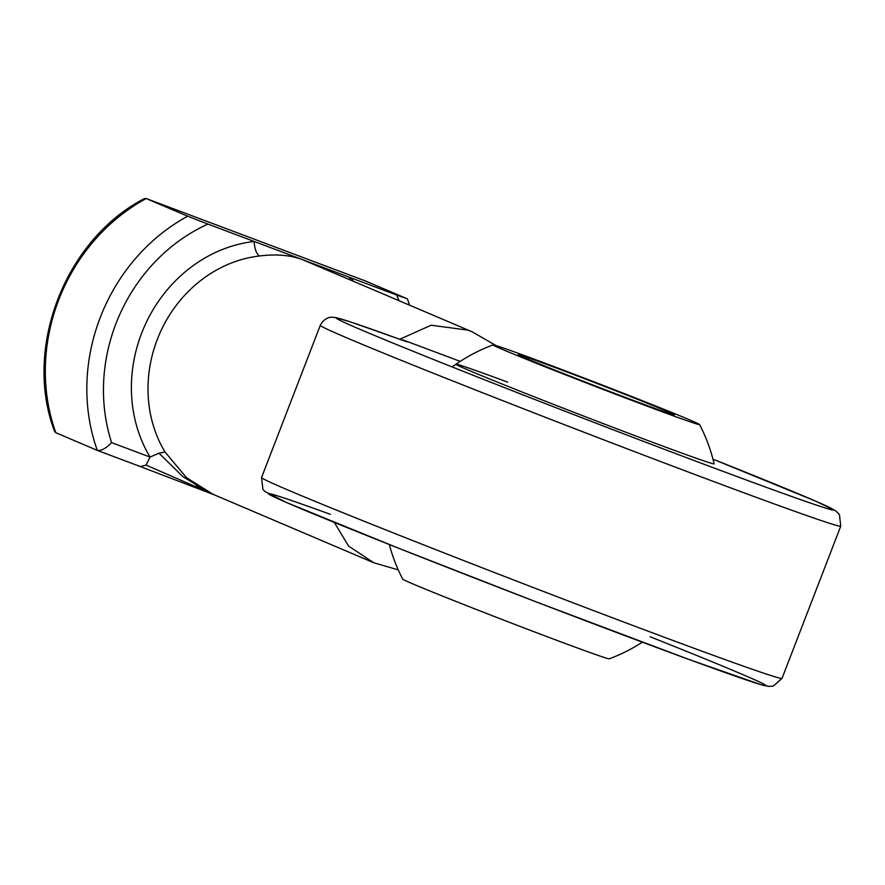 <?xml version="1.0" encoding="UTF-8"?>
<svg xmlns="http://www.w3.org/2000/svg" width="885" height="885" viewBox="0 0 885 885"><rect width="100%" height="100%" fill="white"/><g stroke="black" fill="none" stroke-linecap="round" stroke-linejoin="round"><path stroke-width="1.33" d="M507.658 382.143A138.37 2.389 21.1 0 0 455.963 364.211A138.37 2.389 21.1 0 0 642.244 438.407A138.37 2.389 21.1 0 0 714.129 463.828A167.353 167.353 0 0 0 699.604 424.579A110.702 1.914 21.1 0 0 550.57 365.284A110.702 1.914 21.1 0 0 493.089 344.896A110.702 1.914 21.1 0 0 642.09 404.257A110.702 1.914 21.1 0 0 699.604 424.579M399.766 339.287L431.084 325.215L468.054 330.149L472.081 331.764L302.294 259.559C290.335 255.123 276.109 253.929 259.637 255.975A12.556 5.033 83.6 0 1 254.183 241.472L207.953 224.093A168.758 150.76 113.1 0 0 111.598 442.611C106.023 448.374 101.255 450.974 97.317 450.388A181.303 161.977 -66.9 0 1 187.675 216.217L146.169 198.539A181.303 161.977 113.1 0 0 55.81 432.71L97.416 450.432L140.35 466.561L97.516 450.465M472.081 331.764L496.197 345.648M398.239 569.885L373.735 562.738L348.557 546.045L334.364 522.46M399.002 300.646A168.758 150.76 113.1 0 0 396.635 295.026L254.183 241.472A138.071 123.347 -66.9 0 0 146.656 321.653A138.071 123.347 -66.9 0 0 150.052 457.069L146.047 465.079L204.866 490.666M54.593 431.415C22.921 348.613 64.97 239.614 144.332 198.627L146.069 198.494L365.018 280.81L406.525 298.488L396.635 295.026M373.735 562.738L213.053 494.306L186.514 477.69L164.975 451.958L159.012 453.209L182.841 476.606L208.373 492.182M460.211 361.368L405.839 340.99A12.556 11.217 113.1 0 0 402.797 340.36M405.872 341.422L397.907 338.612A12.556 9.492 -70 0 1 398.139 338.701C407.155 341.975 409.722 342.749 405.839 340.99M401.281 339.829L404.379 340.371M187.675 216.217L207.953 224.093M409.545 305.137L407.421 298.909L406.525 298.488M159.012 453.209L150.052 457.069L111.598 442.611M146.047 465.079L140.35 466.561M206.747 491.529L210.984 493.399M353.569 281.297A138.071 123.347 -66.9 0 0 350.405 277.647A12.556 5.21 -42.1 0 0 348.944 279.328M320.293 325.337L261.551 477.546A278.93 4.812 21.1 0 0 520.059 582.452A278.93 4.812 21.1 0 0 782.019 678.375L840.75 526.166A278.93 4.812 -158.9 0 1 578.79 430.243A278.93 4.812 -158.9 0 1 320.293 325.337C325.027 316.376 332.306 317.14 332.019 317.217L335.924 317.615L349.719 321.664L397.907 338.612A12.556 9.492 -70 0 0 397.664 338.535M54.616 431.404L55.81 432.71M146.069 198.494L365.018 280.81M561.743 370.041A83.677 1.438 21.1 0 0 518.267 354.653A83.677 1.438 21.1 0 0 630.928 399.5A83.677 1.438 21.1 0 0 674.403 414.899A83.677 1.438 21.1 0 0 561.743 370.041M389.334 544.552A167.353 167.353 0 0 0 402.708 579.133A110.702 1.914 21.1 0 0 551.731 638.428A110.702 1.914 21.1 0 0 609.212 658.827A167.353 167.353 0 0 0 642.355 642.178M259.637 255.975A125.515 112.141 113.1 0 0 161.878 328.866A125.515 112.141 113.1 0 0 164.975 451.958M398.139 338.701A266.385 4.591 21.1 0 0 432.665 359.155A266.385 4.591 21.1 0 0 790.095 495.921A266.385 4.591 21.1 0 0 712.978 459.171L815.704 501.175L835.639 510.756L839.434 514.528L840.75 526.166M650.176 636.78A266.385 4.591 -158.9 0 1 720.102 670.764A266.385 4.591 -158.9 0 1 363.359 534.175A266.385 4.591 -158.9 0 1 330.37 514.329M201.448 488.443L196.337 485.478C200.74 487.989 200.995 488.83 213.053 494.306M208.594 492.27L203.926 490.235M140.427 466.594L214.303 494.848M307.438 261.65L305.491 260.832M261.551 477.546L262.867 489.184L264.759 491.418L286.607 502.547L398.726 548.28L536.376 601.955L689.448 659.646L761.487 684.846L768.357 686.417L773.269 686.107L782.019 678.375M493.089 344.896A167.353 167.353 0 0 0 452.135 366.943"/></g></svg>
